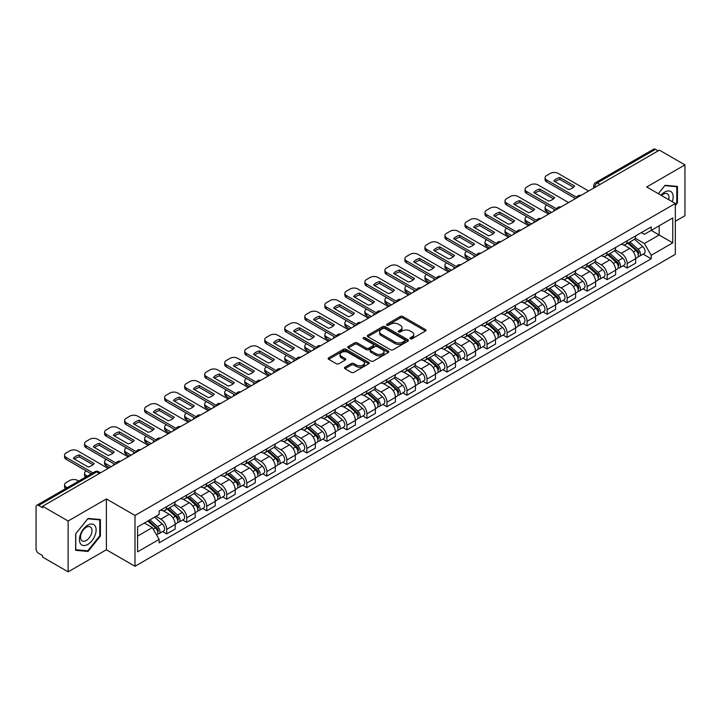 <?xml version="1.0" encoding="UTF-8"?>
<svg xmlns="http://www.w3.org/2000/svg" width="721" height="721" viewBox="0 0 721 721"><rect width="100%" height="100%" fill="white"/><g stroke="black" fill="none" stroke-linecap="round" stroke-linejoin="round"><path stroke-width="1.08" d="M410.33 338.753A1.244 0.721 0 0 0 412.097 338.753L425.48 331.02A1.784 1.027 0 0 0 426.003 330.299A1.784 1.027 0 0 0 425.48 329.569L402.805 316.474A1.784 1.027 0 0 0 400.29 316.474L386.898 324.207A1.244 0.721 0 0 0 386.537 324.711A1.244 0.721 0 0 0 386.898 325.225A1.244 0.721 0 0 0 388.664 325.225L390.394 324.225A5.705 3.29 0 0 1 398.461 324.225L400.353 325.315A5.705 3.29 0 0 1 402.021 327.64A5.705 3.29 0 0 1 400.353 329.966L398.614 330.966A1.244 0.721 0 0 0 398.253 331.48A1.244 0.721 0 0 0 398.614 331.984A1.244 0.721 0 0 0 400.38 331.984L402.111 330.984A5.705 3.29 0 0 1 410.177 330.984L412.07 332.075A5.705 3.29 0 0 1 413.737 334.409A5.705 3.29 0 0 1 412.07 336.734L410.33 337.734A1.244 0.721 0 0 0 409.97 338.239A1.244 0.721 0 0 0 410.33 338.753L410.33 337.734M344.98 367.241A1.784 1.027 0 0 0 344.458 367.971A1.784 1.027 0 0 0 344.98 368.701L351.343 372.369A1.784 1.027 0 0 0 353.867 372.369L368.728 363.79A1.784 1.027 0 0 0 369.251 363.06A1.784 1.027 0 0 0 368.728 362.339L346.053 349.243A1.784 1.027 0 0 0 343.529 349.243L328.668 357.823A1.784 1.027 0 0 0 328.145 358.553A1.784 1.027 0 0 0 328.668 359.283L336.356 363.717A1.784 1.027 0 0 0 338.87 363.717L345.233 360.04A1.784 1.027 0 0 0 345.756 359.319A1.784 1.027 0 0 0 345.233 358.589L341.421 356.39A4.768 2.749 0 0 1 340.024 354.444A4.768 2.749 0 0 1 342.971 351.902A4.768 2.749 0 0 1 348.162 352.497L363.096 361.113A4.768 2.749 0 0 1 364.484 363.06A4.768 2.749 0 0 1 361.545 365.601A4.768 2.749 0 0 1 356.354 365.006L353.867 363.573A1.784 1.027 0 0 0 351.343 363.573L344.98 367.241L344.98 368.701L351.343 365.051L351.343 363.573M134.998 515.452L106.384 498.932L68.134 521.013L42.593 506.268L659.409 150.148L684.95 164.893L646.701 186.982L675.325 203.502L134.998 515.452L134.998 566.282L675.325 254.333L675.325 203.502M390.521 349.757A1.784 1.027 0 0 0 393.044 349.757L407.906 341.168A1.784 1.027 0 0 0 408.428 340.447A1.784 1.027 0 0 0 407.906 339.717L385.23 326.622A1.784 1.027 0 0 0 382.716 326.622L367.845 335.211A1.784 1.027 0 0 0 367.322 335.932A1.784 1.027 0 0 0 367.845 336.662L390.521 349.757M363.997 339.023A1.244 0.721 0 0 1 365.268 339.194L388.295 352.497L373.451 361.059A1.784 1.027 0 0 1 370.936 361.059L348.261 347.973L348.261 346.513A1.784 1.027 0 0 0 347.738 347.243A1.784 1.027 0 0 0 348.261 347.973M348.261 346.513L354.624 342.845A1.784 1.027 0 0 1 357.138 342.845L366.331 348.153A1.784 1.027 0 0 0 368.855 348.153L373.072 345.72A1.784 1.027 0 0 0 373.595 344.989A1.784 1.027 0 0 0 373.072 344.259L363.501 338.735A1.244 0.721 0 0 1 363.132 338.221A1.244 0.721 0 0 1 363.907 337.563A1.244 0.721 0 0 1 365.268 337.716L388.322 351.028A1.784 1.027 0 0 1 388.844 351.749A1.784 1.027 0 0 1 388.322 352.479L388.322 351.028M68.134 521.013L68.134 571.843L42.593 557.099L42.593 555.612L38.619 553.322A3.632 2.1 -120 0 1 36.05 548.87L36.05 506.935A3.632 2.1 -120 0 1 36.798 505.268L94.938 471.705A3.632 2.1 60 0 1 96.758 471.885L38.619 505.448A3.632 2.1 -120 0 0 36.798 505.268M675.325 221.284L684.95 215.732L684.95 164.893M68.134 571.843L106.384 549.763L134.998 566.282M42.593 506.268L42.593 507.746L38.619 505.448M599.989 184.459L597.294 182.9A3.632 2.1 60 0 0 595.474 182.719L653.614 149.157A3.632 2.1 60 0 1 655.434 149.337L597.294 182.9A3.632 2.1 120 0 0 594.726 187.352L594.726 187.496M658.129 150.896L655.434 149.337M627.198 240.778A8.346 4.822 60 0 1 625.467 244.518L633.939 239.633A8.346 4.822 -120 0 0 635.67 235.884M615.175 249.763L621.295 253.296A8.346 4.822 60 0 1 627.198 263.525L635.67 258.632A8.346 4.822 -120 0 0 629.766 248.403L623.701 244.906M635.67 258.632L635.67 263.147L627.198 268.041L623.133 265.698M625.467 244.518A8.346 4.822 60 0 1 621.358 244.149M627.198 263.525L627.198 268.041M607.172 252.332A8.346 4.822 60 0 1 605.442 256.081L613.913 251.187A8.346 4.822 -120 0 0 615.644 247.438M603.117 277.261L607.172 279.604L615.644 274.71L615.644 270.195A8.346 4.822 -120 0 0 609.741 259.966L603.675 256.469M605.442 256.081A8.346 4.822 60 0 1 601.332 255.703M595.149 261.326L601.269 264.859A8.346 4.822 60 0 1 607.172 275.08L607.172 279.604M587.155 263.895A8.346 4.822 60 0 1 585.425 267.644L593.897 262.75A8.346 4.822 -120 0 0 595.627 259.001M583.091 288.815L587.155 291.158L595.627 286.273L595.627 281.749A8.346 4.822 -120 0 0 589.724 271.529L583.659 268.023M585.425 267.644A8.346 4.822 60 0 1 581.315 267.266M575.133 272.88L581.252 276.413A8.346 4.822 60 0 1 587.155 286.643L587.155 291.158M567.13 275.449A8.346 4.822 60 0 1 565.399 279.198L573.871 274.304A8.346 4.822 -120 0 0 575.601 270.564M563.074 300.378L567.13 302.721L575.601 297.827L575.601 293.312A8.346 4.822 -120 0 0 569.698 283.083L563.633 279.586M565.399 279.198A8.346 4.822 60 0 1 561.289 278.82M555.107 284.444L561.226 287.976A8.346 4.822 60 0 1 567.13 298.197L567.13 302.721M547.113 287.012A8.346 4.822 60 0 1 545.382 290.761L553.854 285.867A8.346 4.822 -120 0 0 555.585 282.118M543.048 311.932L547.113 314.275L555.585 309.39L555.585 304.866A8.346 4.822 -120 0 0 549.681 294.646L543.616 291.14M545.382 290.761A8.346 4.822 60 0 1 541.273 290.383M535.09 295.998L541.21 299.53A8.346 4.822 60 0 1 547.113 309.76L547.113 314.275M527.087 298.566A8.346 4.822 60 0 1 525.357 302.315L533.828 297.431A8.346 4.822 -120 0 0 535.559 293.681M523.031 323.495L527.087 325.838L535.559 320.944L535.559 316.429A8.346 4.822 -120 0 0 529.656 306.2L523.59 302.703M525.357 302.315A8.346 4.822 60 0 1 521.247 301.937M515.064 307.561L521.184 311.093A8.346 4.822 60 0 1 527.087 321.323L527.087 325.838M507.07 310.129A8.346 4.822 60 0 1 505.34 313.878L513.812 308.985A8.346 4.822 -120 0 0 515.533 305.235M503.006 335.049L507.07 337.401L515.542 332.507L515.542 327.983A8.346 4.822 -120 0 0 509.63 317.763L503.573 314.257M505.34 313.878A8.346 4.822 60 0 1 501.23 313.5M495.048 319.124L501.167 322.647A8.346 4.822 60 0 1 507.07 332.877L507.07 337.401M487.045 321.692A8.346 4.822 60 0 1 485.314 325.432L493.786 320.548A8.346 4.822 -120 0 0 495.516 316.798M482.989 346.612L487.045 348.955L495.516 344.07L495.516 339.546A8.346 4.822 -120 0 0 489.613 329.317L483.548 325.82M485.314 325.432A8.346 4.822 60 0 1 481.204 325.063M475.022 330.678L481.141 334.211A8.346 4.822 60 0 1 487.045 344.44L487.045 348.955M467.028 333.246A8.346 4.822 60 0 1 465.297 336.995L473.769 332.102A8.346 4.822 -120 0 0 475.49 328.361M462.963 358.175L467.028 360.518L475.49 355.624L475.49 351.109A8.346 4.822 -120 0 0 469.587 340.88L463.531 337.383M465.297 336.995A8.346 4.822 60 0 1 461.188 336.617M455.005 342.241L461.125 345.774A8.346 4.822 60 0 1 467.028 355.994L467.028 360.518M447.002 344.809A8.346 4.822 60 0 1 445.272 348.558L453.743 343.665A8.346 4.822 -120 0 0 455.474 339.915M442.937 369.729L447.002 372.072L455.474 367.187L455.474 362.663A8.346 4.822 -120 0 0 449.571 352.443L443.505 348.937M445.272 348.558A8.346 4.822 60 0 1 441.162 348.18M434.979 353.795L441.099 357.328A8.346 4.822 60 0 1 447.002 367.557L447.002 372.072M426.985 356.363A8.346 4.822 60 0 1 425.255 360.112L433.727 355.228A8.346 4.822 -120 0 0 435.448 351.478M422.921 381.292L426.985 383.635L435.448 378.741L435.448 374.226A8.346 4.822 -120 0 0 429.545 363.997L423.488 360.5M425.255 360.112A8.346 4.822 60 0 1 421.145 359.734M414.963 365.358L421.082 368.891A8.346 4.822 60 0 1 426.985 379.111L426.985 383.635M406.959 367.926A8.346 4.822 60 0 1 405.229 371.675L413.701 366.782A8.346 4.822 -120 0 0 415.431 363.033M402.895 392.846L406.959 395.198L415.431 390.304L415.431 385.78A8.346 4.822 -120 0 0 409.528 375.56L403.463 372.054M405.229 371.675A8.346 4.822 60 0 1 401.119 371.297M394.937 376.912L401.056 380.445A8.346 4.822 60 0 1 406.959 390.674L406.959 395.198M386.943 379.48A8.346 4.822 60 0 1 385.212 383.23L393.684 378.345A8.346 4.822 -120 0 0 395.405 374.596M382.878 404.409L386.943 406.752L395.405 401.858L395.405 397.343A8.346 4.822 -120 0 0 389.502 387.114L383.446 383.617M385.212 383.23A8.346 4.822 60 0 1 381.103 382.86M374.92 388.475L381.03 392.008A8.346 4.822 60 0 1 386.943 402.237L386.943 406.752M366.917 391.043A8.346 4.822 60 0 1 365.186 394.793L373.658 389.899A8.346 4.822 -120 0 0 375.389 386.15M362.852 415.972L366.917 418.315L375.389 413.421L375.389 408.906A8.346 4.822 -120 0 0 369.485 398.677L363.42 395.18M365.186 394.793A8.346 4.822 60 0 1 361.077 394.414M354.894 400.038L361.014 403.571A8.346 4.822 60 0 1 366.917 413.791L366.917 418.315M346.891 402.606A8.346 4.822 60 0 1 345.17 406.356L353.641 401.462A8.346 4.822 -120 0 0 355.363 397.713M342.835 427.526L346.9 429.869L355.363 424.984L355.363 420.46A8.346 4.822 -120 0 0 349.46 410.24L343.403 406.734M345.17 406.356A8.346 4.822 60 0 1 341.06 405.977M334.877 411.592L340.988 415.125A8.346 4.822 60 0 1 346.9 425.354L346.9 429.869M326.874 414.16A8.346 4.822 60 0 1 325.144 417.91L333.616 413.016A8.346 4.822 -120 0 0 335.346 409.276M322.81 439.089L326.874 441.432L335.346 436.538L335.346 432.023A8.346 4.822 -120 0 0 329.443 421.794L323.378 418.297M325.144 417.91A8.346 4.822 60 0 1 321.034 417.531M314.852 423.155L320.971 426.688A8.346 4.822 60 0 1 326.874 436.908L326.874 441.432M306.849 425.723A8.346 4.822 60 0 1 305.127 429.473L313.59 424.579A8.346 4.822 -120 0 0 315.32 420.83M302.793 450.643L306.849 452.986L315.32 448.101L315.32 443.577A8.346 4.822 -120 0 0 309.417 433.357L303.361 429.851M305.127 429.473A8.346 4.822 60 0 1 301.017 429.094M294.835 434.709L300.945 438.242A8.346 4.822 60 0 1 306.849 448.471L306.849 452.986M286.832 437.277A8.346 4.822 60 0 1 285.101 441.027L293.573 436.142A8.346 4.822 -120 0 0 295.304 432.393M282.767 462.206L286.832 464.549L295.304 459.656L295.304 455.14A8.346 4.822 -120 0 0 289.4 444.911L283.335 441.414M285.101 441.027A8.346 4.822 60 0 1 280.992 440.648M274.809 446.272L280.929 449.805A8.346 4.822 60 0 1 286.832 460.025L286.832 464.549M266.806 448.841A8.346 4.822 60 0 1 265.085 452.59L273.547 447.696A8.346 4.822 -120 0 0 275.278 443.947M262.75 473.76L266.806 476.112L275.278 471.219L275.278 466.694A8.346 4.822 -120 0 0 269.375 456.474L263.318 452.968M265.085 452.59A8.346 4.822 60 0 1 260.975 452.211M254.792 457.835L260.903 461.359A8.346 4.822 60 0 1 266.806 471.588L266.806 476.112M246.789 460.404A8.346 4.822 60 0 1 245.059 464.144L253.531 459.259A8.346 4.822 -120 0 0 255.261 455.51M242.725 485.323L246.789 487.666L255.261 482.782L255.261 478.257A8.346 4.822 -120 0 0 249.358 468.028L243.292 464.531M245.059 464.144A8.346 4.822 60 0 1 240.949 463.774M234.767 469.389L240.886 472.922A8.346 4.822 60 0 1 246.789 483.151L246.789 487.666M226.764 471.958A8.346 4.822 60 0 1 225.042 475.707L233.505 470.813A8.346 4.822 -120 0 0 235.235 467.073M222.708 496.886L226.764 499.229L235.235 494.336L235.235 489.82A8.346 4.822 -120 0 0 229.332 479.591L223.267 476.094M225.042 475.707A8.346 4.822 60 0 1 220.923 475.328M214.75 480.952L220.86 484.485A8.346 4.822 60 0 1 226.764 494.705L226.764 499.229M206.747 483.521A8.346 4.822 60 0 1 205.016 487.27L213.488 482.376A8.346 4.822 -120 0 0 215.219 478.627M202.682 508.44L206.747 510.783L215.219 505.899L215.219 501.374A8.346 4.822 -120 0 0 209.315 491.154L203.25 487.648M205.016 487.27A8.346 4.822 60 0 1 200.907 486.891M194.724 492.506L200.844 496.039A8.346 4.822 60 0 1 206.747 506.268L206.747 510.783M186.721 495.075A8.346 4.822 60 0 1 184.991 498.824L193.462 493.939A8.346 4.822 -120 0 0 195.193 490.19M182.665 520.003L186.721 522.346L195.193 517.453L195.193 512.937A8.346 4.822 -120 0 0 189.29 502.708L183.224 499.211M184.991 498.824A8.346 4.822 60 0 1 180.881 498.445M174.698 504.069L180.818 507.602A8.346 4.822 60 0 1 186.721 517.822L186.721 522.346M166.704 506.638A8.346 4.822 60 0 1 164.974 510.387L173.446 505.493A8.346 4.822 -120 0 0 175.176 501.744M162.64 531.557L166.704 533.91L175.176 529.016L175.176 524.491A8.346 4.822 -120 0 0 169.273 514.271L163.207 510.765M164.974 510.387A8.346 4.822 60 0 1 160.864 510.008M155.925 516.344L160.801 519.156A8.346 4.822 60 0 1 166.704 529.385L166.704 533.91M641.375 232.586L644.394 234.325L672.756 217.949L659.156 225.808L659.156 234.992L644.394 243.518L635.192 238.2M137.567 536.127L152.329 527.61L159.134 539.389L137.567 551.835L137.567 526.943L159.134 514.488L159.134 511.009L651.198 226.917L651.198 230.396L672.756 242.851L651.198 255.297L644.394 243.518M672.756 217.949L672.756 242.851M159.134 539.389L159.134 542.868L651.198 258.776L651.198 255.297M675.325 205.539L677.443 202.907L677.443 186.388L665.059 185.288L658.309 193.679L664.798 185.648L676.803 186.721L676.803 202.718L675.325 204.557M106.384 498.932L106.384 549.763M75.642 550.348L88.025 551.457L100.417 536.045L100.417 519.535L88.025 518.426L75.642 533.837L75.642 550.348M152.329 527.61L144.371 523.013M643.159 254.134L651.198 258.776M676.803 202.538L677.443 202.907M86.718 550.7L88.025 551.457M99.768 535.676L100.417 536.045M410.835 338.924L412.07 338.212A5.705 3.29 0 0 0 413.737 335.887L413.737 334.409M402.021 327.64L402.021 329.127A5.705 3.29 0 0 1 400.353 331.453L399.119 332.165M425.48 329.569L425.48 331.02L402.805 317.961A1.784 1.027 0 0 0 400.29 317.961L387.402 325.396M407.906 339.717L407.906 341.168L385.23 328.109A1.784 1.027 0 0 0 382.716 328.109L367.872 336.671M404.76 340.952A1.244 0.721 0 0 0 405.121 340.447A1.244 0.721 0 0 0 404.76 339.933L384.852 328.443A1.244 0.721 0 0 0 383.094 328.443L381.265 329.497A5.705 3.29 0 0 0 379.597 331.822A5.705 3.29 0 0 0 381.265 334.147L394.874 342.006A5.705 3.29 0 0 0 402.931 342.006L404.76 340.952L404.76 342.43A1.244 0.721 0 0 0 405.121 341.925L405.121 340.447M379.597 331.822L379.597 333.309A5.705 3.29 0 0 0 381.265 335.635L381.265 334.147M404.76 342.43L402.931 343.484A5.705 3.29 0 0 1 394.874 343.484L381.265 335.635M348.279 347.982L354.624 344.323L354.624 342.845M373.595 344.989L373.595 346.468A1.784 1.027 0 0 1 373.072 347.198L368.855 349.631A1.784 1.027 0 0 1 366.331 349.631L357.138 344.323A1.784 1.027 0 0 0 354.624 344.323M375.875 353.66A4.768 2.749 0 0 0 381.076 354.254A4.768 2.749 0 0 0 384.014 351.713A4.768 2.749 0 0 0 382.617 349.775L377.362 346.738A1.784 1.027 0 0 0 374.839 346.738L370.621 349.171A1.784 1.027 0 0 0 370.098 349.901A1.784 1.027 0 0 0 370.621 350.622L375.875 353.66L375.875 355.147A4.768 2.749 0 0 0 381.076 355.741A4.768 2.749 0 0 0 384.014 353.2L384.014 351.713M370.098 349.901L370.098 351.379A1.784 1.027 0 0 0 370.621 352.109L370.621 350.622M375.875 355.147L370.621 352.109M364.484 363.06L364.484 364.547A4.768 2.749 0 0 1 361.545 367.088A4.768 2.749 0 0 1 356.354 366.493L353.867 365.051A1.784 1.027 0 0 0 351.343 365.051M340.024 354.444L340.024 355.922A4.768 2.749 0 0 0 341.421 357.868L341.421 356.39M345.233 358.589L345.233 360.04L341.421 357.868M368.701 363.808L346.053 350.721A1.784 1.027 0 0 0 343.529 350.721L328.695 359.292L328.668 357.823M627.775 243.193L635.931 250.466A4.533 2.623 60 0 1 637.355 257.487L635.661 258.46M554.233 210.874L553.791 210.622A11.347 6.552 -0 0 1 554.683 209.649M627.991 243.383L631.83 245.6M546.788 205.097L546.662 205.17A5.444 3.145 -0 0 0 545.067 207.396A5.444 3.145 -0 0 0 546.662 209.613L551.538 212.434M628.595 242.716L637.679 250.818A2.181 1.262 60 0 1 638.355 254.18A2.181 1.262 60 0 1 638.157 254.261M629.956 241.932L638.112 249.205A4.533 2.623 60 0 1 639.536 256.225A4.533 2.623 60 0 1 638.166 256.37M634.507 239.201L642.735 246.546A4.533 2.623 60 0 1 644.159 253.558L639.536 256.225M549.871 213.398L546.662 211.541A5.444 3.145 180 0 1 545.067 209.315L545.067 207.396M573.501 187.316L559.829 179.43A11.347 6.552 180 0 0 554.99 181.674M575.538 198.572L546.662 181.899A5.444 3.145 180 0 1 545.067 179.682L545.067 177.754A5.444 3.145 -0 0 0 546.662 179.98L546.662 181.899M559.829 177.501A11.347 6.552 180 0 0 553.791 180.98L568.662 189.569A11.347 6.552 180 0 0 574.691 186.081L559.829 177.501L559.829 179.43M588.624 191.02L558.081 173.382A5.444 3.145 -0 0 0 550.384 173.382L546.662 175.527A5.444 3.145 -0 0 0 545.067 177.754M576.602 197.266L546.662 179.98M607.749 254.747L615.914 262.029A4.533 2.623 60 0 1 617.338 269.041L615.644 270.024M534.207 222.438L533.774 222.185A11.347 6.552 -0 0 1 534.658 221.212M607.965 254.937L611.814 257.154M526.772 216.651L526.636 216.733A5.444 3.145 -0 0 0 525.041 218.95A5.444 3.145 -0 0 0 526.636 221.176L531.512 223.988M608.578 254.27L617.654 262.372A2.181 1.262 60 0 1 618.339 265.743A2.181 1.262 60 0 1 618.14 265.824M609.939 253.486L618.095 260.768A4.533 2.623 60 0 1 619.519 267.788A4.533 2.623 60 0 1 618.149 267.933M614.481 250.755L622.71 258.1A4.533 2.623 60 0 1 624.143 265.121L619.519 267.788M529.845 224.952L526.636 223.104A5.444 3.145 180 0 1 525.041 220.878L525.041 218.95M587.732 266.31L595.888 273.583A4.533 2.623 60 0 1 597.312 280.604L595.618 281.578M514.19 233.992L513.749 233.739A11.347 6.552 -0 0 1 514.641 232.766M587.948 266.5L591.788 268.717M506.746 228.215L506.62 228.287A5.444 3.145 -0 0 0 505.024 230.513A5.444 3.145 -0 0 0 506.62 232.73L511.495 235.551M588.552 265.833L597.637 273.935A2.181 1.262 60 0 1 598.313 277.297A2.181 1.262 60 0 1 598.115 277.378M589.913 265.049L598.07 272.331A4.533 2.623 60 0 1 599.493 279.342A4.533 2.623 60 0 1 598.124 279.487M594.465 262.318L602.693 269.663A4.533 2.623 60 0 1 604.117 276.675L599.493 279.342M509.828 236.515L506.62 234.658A5.444 3.145 180 0 1 505.024 232.441L505.024 230.513M672.233 201.718A11.797 6.813 120 0 0 672.026 192.66A11.797 6.813 120 0 0 661.022 195.247M668.709 199.681A8.075 4.659 120 0 0 668.223 194.616A8.075 4.659 120 0 0 667.322 193.778A8.075 4.659 120 0 0 661.508 195.526M676.001 186.261L676.803 186.721M95.001 525.807A11.797 6.813 120 0 0 83.6 528.863A11.797 6.813 120 0 0 80.545 543.778A11.797 6.813 120 0 0 91.946 540.732A11.797 6.813 120 0 0 95.001 525.807M91.197 527.763A8.075 4.659 120 0 0 90.287 526.925A8.075 4.659 120 0 0 82.78 530.692A8.075 4.659 120 0 0 81.311 540.074A8.075 4.659 120 0 0 82.212 540.912A8.075 4.659 120 0 0 89.728 537.145A8.075 4.659 120 0 0 91.197 527.763M87.773 550.79L75.768 549.726L75.768 533.72L87.773 518.796L99.768 519.868L99.768 535.865L87.773 550.79M98.975 519.408L99.768 519.868M553.476 198.879L539.804 190.984A11.347 6.552 180 0 0 534.964 193.228M555.512 210.135L526.636 193.462A5.444 3.145 180 0 1 525.041 191.236L525.041 189.317A5.444 3.145 -0 0 0 526.636 191.534L526.636 193.462M539.804 189.055A11.347 6.552 180 0 0 533.774 192.543L548.636 201.123A11.347 6.552 180 0 0 554.674 197.644L539.804 189.055L539.804 190.984M568.608 202.574L538.064 184.936A5.444 3.145 -0 0 0 530.359 184.936L526.636 187.09A5.444 3.145 -0 0 0 525.041 189.317M556.576 208.82L526.636 191.534M533.459 210.442L519.787 202.547A11.347 6.552 180 0 0 514.947 204.791M535.496 221.689L506.62 205.025A5.444 3.145 180 0 1 505.024 202.799L505.024 200.871A5.444 3.145 -0 0 0 506.62 203.097L506.62 205.025M519.787 200.618A11.347 6.552 180 0 0 513.749 204.097L528.619 212.686A11.347 6.552 180 0 0 534.649 209.198L519.787 200.618L519.787 202.547M548.582 214.137L518.038 196.5A5.444 3.145 -0 0 0 510.342 196.5L506.62 198.645A5.444 3.145 -0 0 0 505.024 200.871M536.559 220.383L506.62 203.097M567.706 277.864L575.872 285.146A4.533 2.623 60 0 1 577.296 292.167L575.601 293.141M494.164 245.555L493.732 245.302A11.347 6.552 -0 0 1 494.615 244.329M567.923 278.063L571.771 280.28M486.729 239.778L486.594 239.85A5.444 3.145 -0 0 0 484.999 242.067A5.444 3.145 -0 0 0 486.594 244.293L491.47 247.105M568.536 277.396L577.611 285.489A2.181 1.262 60 0 1 578.296 288.86A2.181 1.262 60 0 1 578.098 288.941M569.896 276.603L578.053 283.885A4.533 2.623 60 0 1 579.477 290.905A4.533 2.623 60 0 1 578.107 291.05M574.439 273.872L582.667 281.217A4.533 2.623 60 0 1 584.091 288.238L579.477 290.905M489.802 248.069L486.594 246.221A5.444 3.145 180 0 1 484.999 243.995L484.999 242.067M547.69 289.427L555.846 296.71A4.533 2.623 60 0 1 557.27 303.721L555.576 304.704M474.148 257.109L473.706 256.856A11.347 6.552 -0 0 1 474.589 255.892M547.906 289.617L551.745 291.834M466.703 251.332L466.577 251.404A5.444 3.145 -0 0 0 464.982 253.63A5.444 3.145 -0 0 0 466.577 255.856L471.453 258.668M548.51 288.95L557.594 297.052A2.181 1.262 60 0 1 558.27 300.423A2.181 1.262 60 0 1 558.072 300.495M549.871 288.166L558.027 295.448A4.533 2.623 60 0 1 559.451 302.459A4.533 2.623 60 0 1 558.081 302.613M554.422 285.435L562.65 292.78A4.533 2.623 60 0 1 564.074 299.792L559.451 302.459M469.786 259.632L466.577 257.776A5.444 3.145 180 0 1 464.982 255.558L464.982 253.63M527.664 300.981L535.829 308.264A4.533 2.623 60 0 1 537.253 315.284L535.559 316.258M454.122 268.672L453.689 268.419A11.347 6.552 -0 0 1 454.572 267.446M527.88 301.18L531.719 303.397M446.687 262.895L446.551 262.967A5.444 3.145 -0 0 0 444.956 265.193A5.444 3.145 -0 0 0 446.551 267.41L451.427 270.231M528.493 300.513L537.569 308.615A2.181 1.262 60 0 1 538.254 311.977A2.181 1.262 60 0 1 538.055 312.058M529.854 299.729L538.01 307.002A4.533 2.623 60 0 1 539.434 314.023A4.533 2.623 60 0 1 538.064 314.167M534.396 296.998L542.625 304.334A4.533 2.623 60 0 1 544.049 311.355L539.434 314.023M449.76 271.195L446.551 269.339A5.444 3.145 180 0 1 444.956 267.112L444.956 265.193M513.433 221.996L499.761 214.101A11.347 6.552 180 0 0 494.921 216.354M515.47 233.253L486.594 216.579A5.444 3.145 180 0 1 484.999 214.353L484.999 212.434A5.444 3.145 -0 0 0 486.594 214.651L486.594 216.579M499.761 212.181A11.347 6.552 180 0 0 493.732 215.66L508.593 224.24A11.347 6.552 180 0 0 514.632 220.761L499.761 212.181L499.761 214.101M528.565 225.691L498.022 208.063A5.444 3.145 -0 0 0 490.316 208.063L486.594 210.208A5.444 3.145 -0 0 0 484.999 212.434M516.533 231.937L486.594 214.651M493.416 233.559L479.744 225.664A11.347 6.552 180 0 0 474.905 227.908M495.453 244.816L466.577 228.142A5.444 3.145 180 0 1 464.982 225.916L464.982 223.988A5.444 3.145 -0 0 0 466.577 226.214L466.577 228.142M479.744 223.735A11.347 6.552 180 0 0 473.706 227.223L488.577 235.803A11.347 6.552 180 0 0 494.606 232.324L479.744 223.735L479.744 225.664M508.539 237.254L477.996 219.617A5.444 3.145 -0 0 0 470.299 219.617L466.577 221.771A5.444 3.145 -0 0 0 464.982 223.988M496.517 243.5L466.577 226.214M473.391 245.113L459.719 237.227A11.347 6.552 180 0 0 454.879 239.471M475.427 256.37L446.551 239.696A5.444 3.145 180 0 1 444.956 237.479L444.956 235.551A5.444 3.145 -0 0 0 446.551 237.777L446.551 239.696M459.719 235.298A11.347 6.552 180 0 0 453.689 238.777L468.551 247.366A11.347 6.552 180 0 0 474.589 243.878L459.719 235.298L459.719 237.227M488.523 248.817L457.979 231.18A5.444 3.145 -0 0 0 450.274 231.18L446.551 233.325A5.444 3.145 -0 0 0 444.956 235.551M476.491 255.063L446.551 237.777M507.647 312.544L515.803 319.827A4.533 2.623 60 0 1 517.227 326.838L515.533 327.821M434.105 280.235L433.663 279.982A11.347 6.552 -0 0 1 434.547 279.009M507.863 312.734L511.703 314.951M426.661 274.449L426.535 274.53A5.444 3.145 -0 0 0 424.939 276.747A5.444 3.145 -0 0 0 426.535 278.973L431.41 281.785M508.467 312.067L517.552 320.169A2.181 1.262 60 0 1 518.228 323.54A2.181 1.262 60 0 1 518.029 323.621M509.828 311.283L517.984 318.565A4.533 2.623 60 0 1 519.408 325.586A4.533 2.623 60 0 1 518.038 325.73M514.379 308.552L522.608 315.897A4.533 2.623 60 0 1 524.032 322.918L519.408 325.586M429.743 282.749L426.535 280.902A5.444 3.145 180 0 1 424.939 278.676L424.939 276.747M453.374 256.676L439.702 248.781A11.347 6.552 180 0 0 434.862 251.025M455.411 267.933L426.535 251.259A5.444 3.145 180 0 1 424.939 249.033L424.939 247.105A5.444 3.145 -0 0 0 426.535 249.331L426.535 251.259M439.702 246.852A11.347 6.552 180 0 0 433.663 250.34L448.534 258.92A11.347 6.552 180 0 0 454.563 255.441L439.702 246.852L439.702 248.781M468.497 260.371L437.953 242.734A5.444 3.145 -0 0 0 430.257 242.734L426.535 244.888A5.444 3.145 -0 0 0 424.939 247.105M456.474 266.617L426.535 249.331M487.621 324.108L495.787 331.381A4.533 2.623 60 0 1 497.211 338.401L495.516 339.375M414.079 291.789L413.647 291.536A11.347 6.552 -0 0 1 414.53 290.563M487.838 324.297L491.677 326.514M406.644 286.012L406.509 286.084A5.444 3.145 -0 0 0 404.914 288.31A5.444 3.145 -0 0 0 406.509 290.527L411.385 293.348M488.45 323.63L497.526 331.732A2.181 1.262 60 0 1 498.211 335.094A2.181 1.262 60 0 1 498.013 335.175M489.802 322.846L497.968 330.128A4.533 2.623 60 0 1 499.392 337.14A4.533 2.623 60 0 1 498.022 337.284M494.354 320.115L502.582 327.46A4.533 2.623 60 0 1 504.006 334.472L499.392 337.14M409.717 294.312L406.509 292.456A5.444 3.145 180 0 1 404.914 290.239L404.914 288.31M433.348 268.239L419.676 260.344A11.347 6.552 180 0 0 414.836 262.588M435.385 279.487L406.509 262.814A5.444 3.145 180 0 1 404.914 260.596L404.914 258.668A5.444 3.145 -0 0 0 406.509 260.894L406.509 262.814M419.676 258.415A11.347 6.552 180 0 0 413.647 261.894L428.508 270.483A11.347 6.552 180 0 0 434.547 266.995L419.676 258.415L419.676 260.344M448.48 271.934L417.937 254.297A5.444 3.145 -0 0 0 410.231 254.297L406.509 256.442A5.444 3.145 -0 0 0 404.914 258.668M436.448 278.18L406.509 260.894M467.605 335.662L475.761 342.944A4.533 2.623 60 0 1 477.185 349.955L475.49 350.938M394.063 303.352L393.621 303.099A11.347 6.552 -0 0 1 394.504 302.126M467.821 335.86L471.66 338.077M386.618 297.566L386.492 297.647A5.444 3.145 -0 0 0 384.897 299.864A5.444 3.145 -0 0 0 386.492 302.09L391.368 304.902M468.425 335.184L477.5 343.286A2.181 1.262 60 0 1 478.185 346.657A2.181 1.262 60 0 1 477.987 346.738M469.786 334.4L477.942 341.682A4.533 2.623 60 0 1 479.366 348.703A4.533 2.623 60 0 1 477.996 348.847M474.337 331.669L482.565 339.014A4.533 2.623 60 0 1 483.989 346.035L479.366 348.703M389.7 305.866L386.492 304.019A5.444 3.145 180 0 1 384.897 301.793L384.897 299.864M413.331 279.793L399.659 271.898A11.347 6.552 180 0 0 394.82 274.142M415.368 291.05L386.492 274.377A5.444 3.145 180 0 1 384.897 272.15L384.897 270.231A5.444 3.145 -0 0 0 386.492 272.448L386.492 274.377M399.659 269.978A11.347 6.552 180 0 0 393.621 273.457L408.492 282.037A11.347 6.552 180 0 0 414.521 278.558L399.659 269.978L399.659 271.898M428.454 283.488L397.911 265.86A5.444 3.145 -0 0 0 390.214 265.86L386.492 268.005A5.444 3.145 -0 0 0 384.897 270.231M416.432 289.734L386.492 272.448M447.579 347.225L455.744 354.507A4.533 2.623 60 0 1 457.168 361.518L455.474 362.492M374.037 314.906L373.604 314.653A11.347 6.552 -0 0 1 374.487 313.68M447.795 347.414L451.634 349.631M366.592 309.129L366.466 309.201A5.444 3.145 -0 0 0 364.871 311.427A5.444 3.145 -0 0 0 366.466 313.653L371.342 316.465M448.408 346.747L457.484 354.849A2.181 1.262 60 0 1 458.168 358.22A2.181 1.262 60 0 1 457.97 358.292M449.76 345.963L457.925 353.245A4.533 2.623 60 0 1 459.349 360.257A4.533 2.623 60 0 1 457.979 360.401M454.311 343.232L462.54 350.577A4.533 2.623 60 0 1 463.963 357.589L459.349 360.257M369.675 317.429L366.466 315.573A5.444 3.145 180 0 1 364.871 313.356L364.871 311.427M393.305 291.356L379.634 283.461A11.347 6.552 180 0 0 374.794 285.705M395.342 302.604L366.466 285.94A5.444 3.145 180 0 1 364.871 283.714L364.871 281.785A5.444 3.145 -0 0 0 366.466 284.011L366.466 285.94M379.634 281.532A11.347 6.552 180 0 0 373.604 285.02L388.466 293.6A11.347 6.552 180 0 0 394.504 290.112L379.634 281.532L379.634 283.461M408.437 295.051L377.894 277.414A5.444 3.145 -0 0 0 370.188 277.414L366.466 279.568A5.444 3.145 -0 0 0 364.871 281.785M396.406 301.297L366.466 284.011M427.562 358.779L435.718 366.061A4.533 2.623 60 0 1 437.142 373.081L435.448 374.055M354.02 326.469L353.578 326.216A11.347 6.552 -0 0 1 354.462 325.243M427.778 358.977L431.618 361.194M346.576 320.692L346.45 320.764A5.444 3.145 -0 0 0 344.854 322.981A5.444 3.145 -0 0 0 346.45 325.207L351.325 328.028M428.382 358.31L437.458 366.403A2.181 1.262 60 0 1 438.143 369.774A2.181 1.262 60 0 1 437.944 369.855M429.743 357.526L437.899 364.799A4.533 2.623 60 0 1 439.323 371.82A4.533 2.623 60 0 1 437.953 371.964M434.294 354.795L442.523 362.131A4.533 2.623 60 0 1 443.947 369.152L439.323 371.82M349.658 328.983L346.45 327.136A5.444 3.145 180 0 1 344.854 324.91L344.854 322.981M407.536 370.342L415.702 377.624A4.533 2.623 60 0 1 417.126 384.635L415.431 385.618M333.994 338.023L333.562 337.77A11.347 6.552 -0 0 1 334.445 336.806M407.753 370.531L411.592 372.748M326.55 332.246L326.424 332.318A5.444 3.145 -0 0 0 324.829 334.544A5.444 3.145 -0 0 0 326.424 336.77L331.3 339.582M408.365 369.864L417.441 377.966A2.181 1.262 60 0 1 418.126 381.337A2.181 1.262 60 0 1 417.928 381.409M409.717 369.08L417.883 376.362A4.533 2.623 60 0 1 419.307 383.374A4.533 2.623 60 0 1 417.937 383.527M414.269 366.349L422.497 373.694A4.533 2.623 60 0 1 423.921 380.706L419.307 383.374M329.632 340.546L326.424 338.69A5.444 3.145 180 0 1 324.829 336.473L324.829 334.544M387.519 381.896L395.676 389.178A4.533 2.623 60 0 1 397.1 396.199L395.405 397.172M313.977 349.586L313.536 349.334A11.347 6.552 -0 0 1 314.419 348.36M387.736 382.094L391.575 384.311M306.533 343.809L306.407 343.881A5.444 3.145 -0 0 0 304.812 346.107A5.444 3.145 -0 0 0 306.407 348.324L311.283 351.145M388.34 381.427L397.415 389.529A2.181 1.262 60 0 1 398.1 392.891A2.181 1.262 60 0 1 397.902 392.972M389.7 380.643L397.857 387.916A4.533 2.623 60 0 1 399.281 394.937A4.533 2.623 60 0 1 397.911 395.081M394.252 377.912L402.48 385.257A4.533 2.623 60 0 1 403.904 392.269L399.281 394.937M309.615 352.109L306.407 350.253A5.444 3.145 180 0 1 304.812 348.027L304.812 346.107M367.494 393.459L375.659 400.741A4.533 2.623 60 0 1 377.083 407.753L375.389 408.735M293.952 361.149L293.519 360.897A11.347 6.552 -0 0 1 294.402 359.923M367.71 393.648L371.549 395.865M286.507 355.363L286.381 355.444A5.444 3.145 -0 0 0 284.786 357.661A5.444 3.145 -0 0 0 286.381 359.887L291.257 362.699M368.323 392.981L377.398 401.083A2.181 1.262 60 0 1 378.083 404.454A2.181 1.262 60 0 1 377.885 404.535M369.675 392.197L377.84 399.479A4.533 2.623 60 0 1 379.264 406.5A4.533 2.623 60 0 1 377.894 406.644M374.226 389.466L382.454 396.811A4.533 2.623 60 0 1 383.878 403.832L379.264 406.5M289.59 363.663L286.381 361.816A5.444 3.145 180 0 1 284.786 359.59L284.786 357.661M347.477 405.022L355.633 412.295A4.533 2.623 60 0 1 357.057 419.316L355.363 420.289M273.935 372.703L273.493 372.451A11.347 6.552 -0 0 1 274.377 371.477M347.693 405.211L351.533 407.428M266.491 366.926L266.364 366.998A5.444 3.145 -0 0 0 264.769 369.224A5.444 3.145 -0 0 0 266.364 371.441L271.24 374.262M348.297 404.544L357.373 412.646A2.181 1.262 60 0 1 358.058 416.008A2.181 1.262 60 0 1 357.859 416.089M349.658 403.76L357.814 411.042A4.533 2.623 60 0 1 359.238 418.054A4.533 2.623 60 0 1 357.868 418.198M354.209 401.029L362.438 408.374A4.533 2.623 60 0 1 363.862 415.386L359.238 418.054M269.573 375.226L266.364 373.37A5.444 3.145 180 0 1 264.769 371.153L264.769 369.224M327.451 416.576L335.607 423.858A4.533 2.623 60 0 1 337.04 430.879L335.346 431.852M253.909 384.266L253.477 384.014A11.347 6.552 -0 0 1 254.36 383.04M327.667 416.774L331.507 418.991M246.465 378.489L246.339 378.561A5.444 3.145 -0 0 0 244.743 380.778A5.444 3.145 -0 0 0 246.339 383.004L251.214 385.816M328.28 416.107L337.356 424.2A2.181 1.262 60 0 1 338.041 427.571A2.181 1.262 60 0 1 337.843 427.652M329.632 415.314L337.798 422.596A4.533 2.623 60 0 1 339.221 429.617A4.533 2.623 60 0 1 337.852 429.761M334.183 412.583L342.412 419.928A4.533 2.623 60 0 1 343.836 426.949L339.221 429.617M249.547 386.78L246.339 384.933A5.444 3.145 180 0 1 244.743 382.707L244.743 380.778M373.289 302.91L359.617 295.015A11.347 6.552 180 0 0 354.777 297.268M375.326 314.167L346.45 297.494A5.444 3.145 180 0 1 344.854 295.277L344.854 293.348A5.444 3.145 -0 0 0 346.45 295.565L346.45 297.494M359.617 293.096A11.347 6.552 180 0 0 353.578 296.574L368.449 305.154A11.347 6.552 180 0 0 374.478 301.675L359.617 293.096L359.617 295.015M388.412 306.605L357.868 288.977A5.444 3.145 -0 0 0 350.172 288.977L346.45 291.122A5.444 3.145 -0 0 0 344.854 293.348M376.389 312.851L346.45 295.565M353.263 314.473L339.591 306.578A11.347 6.552 180 0 0 334.751 308.822M355.3 325.73L326.424 309.057A5.444 3.145 180 0 1 324.829 306.831L324.829 304.902A5.444 3.145 -0 0 0 326.424 307.128L326.424 309.057M339.591 304.65A11.347 6.552 180 0 0 333.562 308.137L348.423 316.717A11.347 6.552 180 0 0 354.453 313.238L339.591 304.65L339.591 306.578M368.395 318.168L337.852 300.531A5.444 3.145 -0 0 0 330.146 300.531L326.424 302.685A5.444 3.145 -0 0 0 324.829 304.902M356.363 324.414L326.424 307.128M333.237 326.027L319.574 318.141A11.347 6.552 180 0 0 314.735 320.385M335.283 337.284L306.407 320.611A5.444 3.145 180 0 1 304.812 318.394L304.812 316.465A5.444 3.145 -0 0 0 306.407 318.691L306.407 320.611M319.574 316.213A11.347 6.552 180 0 0 313.536 319.691L328.406 328.28A11.347 6.552 180 0 0 334.436 324.792L319.574 316.213L319.574 318.141M348.369 329.731L317.826 312.094A5.444 3.145 -0 0 0 310.129 312.094L306.407 314.239A5.444 3.145 -0 0 0 304.812 316.465M336.346 335.977L306.407 318.691M313.22 337.59L299.548 329.695A11.347 6.552 180 0 0 294.709 331.939M315.257 348.847L286.381 332.174A5.444 3.145 180 0 1 284.786 329.948L284.786 328.028A5.444 3.145 -0 0 0 286.381 330.245L286.381 332.174M299.548 327.767A11.347 6.552 180 0 0 293.519 331.254L308.381 339.834A11.347 6.552 180 0 0 314.41 336.356L299.548 327.767L299.548 329.695M328.352 341.285L297.809 323.648A5.444 3.145 -0 0 0 290.103 323.648L286.381 325.802A5.444 3.145 -0 0 0 284.786 328.028M316.321 347.531L286.381 330.245M293.195 349.153L279.523 341.258A11.347 6.552 180 0 0 274.692 343.502M295.24 360.401L266.364 343.737A5.444 3.145 180 0 1 264.769 341.511L264.769 339.582A5.444 3.145 -0 0 0 266.364 341.808L266.364 343.737M279.523 339.33A11.347 6.552 180 0 0 273.493 342.808L288.364 351.397A11.347 6.552 180 0 0 294.393 347.91L279.523 339.33L279.523 341.258M308.327 352.848L277.783 335.211A5.444 3.145 -0 0 0 270.087 335.211L266.364 337.356A5.444 3.145 -0 0 0 264.769 339.582M296.304 359.094L266.364 341.808M273.178 360.707L259.506 352.812A11.347 6.552 180 0 0 254.666 355.065M275.215 371.964L246.339 355.291A5.444 3.145 180 0 1 244.743 353.065L244.743 351.145A5.444 3.145 -0 0 0 246.339 353.362L246.339 355.291M259.506 350.893A11.347 6.552 180 0 0 253.477 354.371L268.338 362.951A11.347 6.552 180 0 0 274.368 359.473L259.506 350.893L259.506 352.812M288.31 364.402L257.757 346.774A5.444 3.145 -0 0 0 250.061 346.774L246.339 348.919A5.444 3.145 -0 0 0 244.743 351.145M276.278 370.648L246.339 353.362M307.434 428.139L315.591 435.421A4.533 2.623 60 0 1 317.015 442.433L315.32 443.415M233.892 395.82L233.451 395.568A11.347 6.552 -0 0 1 234.334 394.603M307.651 428.328L311.49 430.545M226.448 390.043L226.322 390.115A5.444 3.145 -0 0 0 224.727 392.341A5.444 3.145 -0 0 0 226.322 394.567L231.198 397.379M308.255 427.661L317.33 435.763A2.181 1.262 60 0 1 318.015 439.134A2.181 1.262 60 0 1 317.817 439.206M309.615 426.877L317.772 434.159A4.533 2.623 60 0 1 319.196 441.171A4.533 2.623 60 0 1 317.826 441.324M314.167 424.146L322.395 431.491A4.533 2.623 60 0 1 323.819 438.503L319.196 441.171M229.53 398.343L226.322 396.487A5.444 3.145 180 0 1 224.727 394.27L224.727 392.341M253.152 372.27L239.48 364.375A11.347 6.552 180 0 0 234.649 366.619M255.198 383.527L226.322 366.854A5.444 3.145 180 0 1 224.727 364.628L224.727 362.699A5.444 3.145 -0 0 0 226.322 364.925L226.322 366.854M239.48 362.447A11.347 6.552 180 0 0 233.451 365.935L248.321 374.514A11.347 6.552 180 0 0 254.351 371.027L239.48 362.447L239.48 364.375M268.284 375.965L237.741 358.328A5.444 3.145 -0 0 0 230.044 358.328L226.322 360.482A5.444 3.145 -0 0 0 224.727 362.699M256.261 382.211L226.322 364.925M287.409 439.693L295.565 446.975A4.533 2.623 60 0 1 296.989 453.996L295.304 454.969M213.867 407.383L213.434 407.131A11.347 6.552 -0 0 1 214.317 406.157M287.625 439.891L291.464 442.108M206.422 401.606L206.296 401.678A5.444 3.145 -0 0 0 204.701 403.904A5.444 3.145 -0 0 0 206.296 406.121L211.172 408.942M288.238 439.224L297.313 447.317A2.181 1.262 60 0 1 297.998 450.688A2.181 1.262 60 0 1 297.8 450.769M289.59 438.44L297.755 445.713A4.533 2.623 60 0 1 299.179 452.734A4.533 2.623 60 0 1 297.809 452.878M294.141 435.709L302.369 443.045A4.533 2.623 60 0 1 303.793 450.066L299.179 452.734M209.505 409.898L206.296 408.05A5.444 3.145 180 0 1 204.701 405.824L204.701 403.904M233.135 383.824L219.463 375.938A11.347 6.552 180 0 0 214.624 378.183M235.172 395.081L206.296 378.408A5.444 3.145 180 0 1 204.701 376.191L204.701 374.262A5.444 3.145 -0 0 0 206.296 376.479L206.296 378.408M219.463 374.01A11.347 6.552 180 0 0 213.434 377.489L228.296 386.068A11.347 6.552 180 0 0 234.325 382.59L219.463 374.01L219.463 375.938M248.267 387.528L217.715 369.891A5.444 3.145 -0 0 0 210.018 369.891L206.296 372.036A5.444 3.145 -0 0 0 204.701 374.262M236.236 393.774L206.296 376.479M267.392 451.256L275.548 458.538A4.533 2.623 60 0 1 276.972 465.55L275.278 466.532M193.85 418.946L193.408 418.694A11.347 6.552 -0 0 1 194.291 417.72M267.608 451.445L271.447 453.662M186.406 413.16L186.279 413.232A5.444 3.145 -0 0 0 184.684 415.458A5.444 3.145 -0 0 0 186.279 417.684L191.155 420.496M268.212 450.778L277.288 458.88A2.181 1.262 60 0 1 277.973 462.251A2.181 1.262 60 0 1 277.774 462.332M269.573 449.994L277.729 457.276A4.533 2.623 60 0 1 279.153 464.297A4.533 2.623 60 0 1 277.783 464.441M274.124 447.263L282.353 454.609A4.533 2.623 60 0 1 283.777 461.629L279.153 464.297M189.479 421.461L186.279 419.613A5.444 3.145 180 0 1 184.684 417.387L184.684 415.458M213.11 395.387L199.438 387.492A11.347 6.552 180 0 0 194.607 389.737M215.155 406.644L186.279 389.971A5.444 3.145 180 0 1 184.684 387.745L184.684 385.816A5.444 3.145 -0 0 0 186.279 388.042L186.279 389.971M199.438 385.564A11.347 6.552 180 0 0 193.408 389.052L208.279 397.631A11.347 6.552 180 0 0 214.308 394.153L199.438 385.564L199.438 387.492M228.242 399.083L197.698 381.445A5.444 3.145 -0 0 0 189.993 381.445L186.279 383.599A5.444 3.145 -0 0 0 184.684 385.816M216.219 405.328L186.279 388.042M247.366 462.819L255.522 470.092A4.533 2.623 60 0 1 256.946 477.113L255.261 478.086M173.824 430.5L173.391 430.248A11.347 6.552 -0 0 1 174.275 429.274M247.582 463.008L251.422 465.225M166.38 424.723L166.254 424.795A5.444 3.145 -0 0 0 164.658 427.021A5.444 3.145 -0 0 0 166.254 429.238L171.129 432.059M248.186 462.341L257.271 470.443A2.181 1.262 60 0 1 257.956 473.805A2.181 1.262 60 0 1 257.757 473.886M249.547 461.557L257.703 468.839A4.533 2.623 60 0 1 259.136 475.851A4.533 2.623 60 0 1 257.757 475.995M254.098 458.826L262.327 466.172A4.533 2.623 60 0 1 263.751 473.183L259.136 475.851M169.462 433.024L166.254 431.167A5.444 3.145 180 0 1 164.658 428.941L164.658 427.021M193.093 406.95L179.421 399.055A11.347 6.552 180 0 0 174.581 401.3M195.13 418.198L166.254 401.525A5.444 3.145 180 0 1 164.658 399.308L164.658 397.379A5.444 3.145 -0 0 0 166.254 399.605L166.254 401.525M179.421 397.127A11.347 6.552 180 0 0 173.391 400.606L188.253 409.195A11.347 6.552 180 0 0 194.282 405.707L179.421 397.127L179.421 399.055M208.225 410.646L177.672 393.008A5.444 3.145 -0 0 0 169.976 393.008L166.254 395.153A5.444 3.145 -0 0 0 164.658 397.379M196.193 416.891L166.254 399.605M227.349 474.373L235.506 481.655A4.533 2.623 60 0 1 236.93 488.667L235.235 489.649M153.807 442.063L153.366 441.811A11.347 6.552 -0 0 1 154.249 440.837M227.566 474.571L231.405 476.788M146.363 436.277L146.228 436.358A5.444 3.145 -0 0 0 144.642 438.575A5.444 3.145 -0 0 0 146.228 440.801L151.113 443.613M228.169 473.895L237.245 481.998A2.181 1.262 60 0 1 237.93 485.368A2.181 1.262 60 0 1 237.732 485.449M229.53 473.111L237.687 480.393A4.533 2.623 60 0 1 239.111 487.414A4.533 2.623 60 0 1 237.741 487.558M234.073 470.38L242.31 477.726A4.533 2.623 60 0 1 243.734 484.746L239.111 487.414M149.436 444.578L146.228 442.73A5.444 3.145 180 0 1 144.642 440.504L144.642 438.575M173.067 418.504L159.395 410.61A11.347 6.552 180 0 0 154.564 412.854M175.113 429.761L146.228 413.088A5.444 3.145 180 0 1 144.642 410.862L144.642 408.942A5.444 3.145 -0 0 0 146.228 411.159L146.228 413.088M159.395 408.69A11.347 6.552 180 0 0 153.366 412.169L168.227 420.749A11.347 6.552 180 0 0 174.266 417.27L159.395 408.69L159.395 410.61M188.199 422.2L157.656 404.571A5.444 3.145 -0 0 0 149.95 404.571L146.228 406.716A5.444 3.145 -0 0 0 144.642 408.942M176.176 428.445L146.228 411.159M207.324 485.936L215.48 493.209A4.533 2.623 60 0 1 216.904 500.23L215.219 501.203M133.782 453.617L133.349 453.365A11.347 6.552 -0 0 1 134.232 452.391M207.54 486.125L211.379 488.342M126.337 447.84L126.211 447.912A5.444 3.145 -0 0 0 124.616 450.138A5.444 3.145 -0 0 0 126.211 452.364L131.087 455.176M208.144 485.458L217.228 493.561A2.181 1.262 60 0 1 217.913 496.931A2.181 1.262 60 0 1 217.715 497.003M209.505 484.674L217.661 491.956A4.533 2.623 60 0 1 219.085 498.968A4.533 2.623 60 0 1 217.715 499.112M214.056 481.943L222.284 489.289A4.533 2.623 60 0 1 223.708 496.3L219.085 498.968M129.419 456.141L126.211 454.284A5.444 3.145 180 0 1 124.616 452.067L124.616 450.138M153.05 430.067L139.378 422.173A11.347 6.552 180 0 0 134.539 424.417M155.087 441.315L126.211 424.651A5.444 3.145 180 0 1 124.616 422.425L124.616 420.496A5.444 3.145 -0 0 0 126.211 422.722L126.211 424.651M139.378 420.244A11.347 6.552 180 0 0 133.349 423.732L148.211 432.312A11.347 6.552 180 0 0 154.24 428.824L139.378 420.244L139.378 422.173M168.182 433.763L137.63 416.125A5.444 3.145 -0 0 0 129.933 416.125L126.211 418.279A5.444 3.145 -0 0 0 124.616 420.496M156.151 440.008L126.211 422.722M187.307 497.49L195.463 504.772A4.533 2.623 60 0 1 196.887 511.793L195.193 512.766M113.765 465.18L113.323 464.928A11.347 6.552 -0 0 1 114.206 463.954M187.523 497.688L191.362 499.905M106.32 459.403L106.185 459.475A5.444 3.145 -0 0 0 104.59 461.692A5.444 3.145 -0 0 0 106.185 463.918L111.07 466.739M188.127 497.021L197.203 505.115A2.181 1.262 60 0 1 197.887 508.485A2.181 1.262 60 0 1 197.689 508.566M189.488 496.237L197.644 503.51A4.533 2.623 60 0 1 199.068 510.531A4.533 2.623 60 0 1 197.698 510.675M194.03 493.506L202.268 500.843A4.533 2.623 60 0 1 203.692 507.863L199.068 510.531M109.394 467.695L106.185 465.847A5.444 3.145 180 0 1 104.59 463.621L104.59 461.692M133.024 441.622L119.353 433.727A11.347 6.552 180 0 0 114.513 435.98M135.07 452.878L106.185 436.205A5.444 3.145 180 0 1 104.59 433.988L104.59 432.059A5.444 3.145 -0 0 0 106.185 434.276L106.185 436.205M119.353 431.807A11.347 6.552 180 0 0 113.323 435.286L128.185 443.866A11.347 6.552 180 0 0 134.223 440.387L119.353 431.807L119.353 433.727M148.156 445.317L117.613 427.688A5.444 3.145 -0 0 0 109.907 427.688L106.185 429.833A5.444 3.145 -0 0 0 104.59 432.059M136.134 451.562L106.185 434.276M167.281 509.053L175.437 516.335A4.533 2.623 60 0 1 176.861 523.347L175.176 524.329M167.497 509.242L171.337 511.459M86.295 470.957L86.169 471.029A5.444 3.145 -0 0 0 84.573 473.255A5.444 3.145 -0 0 0 86.169 475.481L87.286 476.121M168.101 508.575L177.186 516.678A2.181 1.262 60 0 1 177.871 520.048A2.181 1.262 60 0 1 177.672 520.12M169.462 507.791L177.618 515.073A4.533 2.623 60 0 1 179.042 522.085A4.533 2.623 60 0 1 177.672 522.238M174.013 505.06L182.242 512.406A4.533 2.623 60 0 1 183.666 519.417L179.042 522.085M85.655 477.068A5.444 3.145 180 0 1 84.573 475.184L84.573 473.255M113.008 453.185L99.336 445.29A11.347 6.552 180 0 0 94.496 447.534M115.045 464.441L86.169 447.768A5.444 3.145 180 0 1 84.573 445.542L84.573 443.613A5.444 3.145 -0 0 0 86.169 445.839L86.169 447.768M99.336 443.361A11.347 6.552 180 0 0 93.297 446.849L108.168 455.429A11.347 6.552 180 0 0 114.197 451.95L99.336 443.361L99.336 445.29M128.14 456.88L97.587 439.242A5.444 3.145 -0 0 0 89.891 439.242L86.169 441.396A5.444 3.145 -0 0 0 84.573 443.613M116.108 463.125L86.169 445.839M147.76 521.058L155.421 527.889A4.533 2.623 60 0 1 156.845 534.91L156.619 535.036M147.832 521.013L151.32 523.022M78.688 481.087L77.571 480.447A5.444 3.145 -0 0 0 69.865 480.447L66.143 482.592A5.444 3.145 -0 0 0 64.548 484.818A5.444 3.145 -0 0 0 66.143 487.035L67.26 487.684M148.58 520.58L157.16 528.241A2.181 1.262 60 0 1 157.845 531.602A2.181 1.262 60 0 1 157.647 531.683M149.941 519.796L157.602 526.627A4.533 2.623 60 0 1 159.026 533.648A4.533 2.623 60 0 1 157.656 533.792M154.564 517.128L162.225 523.96A4.533 2.623 60 0 1 163.649 530.98L159.026 533.648M65.638 488.622A5.444 3.145 180 0 1 64.548 486.738L64.548 484.818M92.982 464.739L79.31 456.853A11.347 6.552 180 0 0 74.47 459.097M91.261 473.823L66.143 459.322A5.444 3.145 180 0 1 64.548 457.105L64.548 455.176A5.444 3.145 -0 0 0 66.143 457.402L66.143 459.322M79.31 454.924A11.347 6.552 180 0 0 73.281 458.403L88.142 466.992A11.347 6.552 180 0 0 94.181 463.504L79.31 454.924L79.31 456.853M108.114 468.443L77.571 450.805A5.444 3.145 -0 0 0 69.865 450.805L66.143 452.95A5.444 3.145 -0 0 0 64.548 455.176M92.937 472.868L66.143 457.402M594.852 187.424L594.726 187.352A3.632 2.1 0 0 1 593.662 185.865L593.662 188.109M186.721 517.822L195.193 512.937M206.747 506.268L215.219 501.374M226.764 494.705L235.235 489.82M246.789 483.151L255.261 478.257M266.806 471.588L275.278 466.694M286.832 460.025L295.304 455.14M306.849 448.471L315.32 443.577M326.874 436.908L335.346 432.023M346.9 425.354L355.363 420.46M366.917 413.791L375.389 408.906M386.943 402.237L395.405 397.343M406.959 390.674L415.431 385.78M426.985 379.111L435.448 374.226M447.002 367.557L455.474 362.663M467.028 355.994L475.49 351.109M487.045 344.44L495.516 339.546M507.07 332.877L515.542 327.983M527.087 321.323L535.559 316.429M547.113 309.76L555.585 304.866M567.13 298.197L575.601 293.312M587.155 286.643L595.627 281.749M607.172 275.08L615.644 270.195M166.704 529.385L175.176 524.491M160.801 519.156L169.273 514.271M180.818 507.602L189.29 502.708M200.844 496.039L209.315 491.154M220.86 484.485L229.332 479.591M240.886 472.922L249.358 468.028M260.903 461.359L269.375 456.474M280.929 449.805L289.4 444.911M300.945 438.242L309.417 433.357M320.971 426.688L329.443 421.794M340.988 415.125L349.46 410.24M361.014 403.571L369.485 398.677M381.03 392.008L389.502 387.114M401.056 380.445L409.528 375.56M421.082 368.891L429.545 363.997M441.099 357.328L449.571 352.443M461.125 345.774L469.587 340.88M481.141 334.211L489.613 329.317M501.167 322.647L509.63 317.763M521.184 311.093L529.656 306.2M541.21 299.53L549.681 294.646M561.226 287.976L569.698 283.083M581.252 276.413L589.724 271.529M601.269 264.859L609.741 259.966M621.295 253.296L629.766 248.403M580.639 195.625A3.632 2.1 120 0 0 579.035 196.554M560.614 207.188A3.632 2.1 120 0 0 559.018 208.117M540.597 218.751A3.632 2.1 120 0 0 538.993 219.671M520.571 230.305A3.632 2.1 120 0 0 518.976 231.234M500.554 241.868A3.632 2.1 120 0 0 498.95 242.788M480.528 253.422A3.632 2.1 120 0 0 478.933 254.351M460.512 264.986A3.632 2.1 120 0 0 458.907 265.914M440.486 276.549A3.632 2.1 120 0 0 438.882 277.468M420.469 288.103A3.632 2.1 120 0 0 418.865 289.031M400.443 299.666A3.632 2.1 120 0 0 398.839 300.585M380.427 311.22A3.632 2.1 120 0 0 378.822 312.148M360.401 322.783A3.632 2.1 120 0 0 358.797 323.711M340.384 334.337A3.632 2.1 120 0 0 338.78 335.265M320.358 345.9A3.632 2.1 120 0 0 318.754 346.828M300.342 357.463A3.632 2.1 120 0 0 298.737 358.382M280.316 369.017A3.632 2.1 120 0 0 278.712 369.945M260.299 380.58A3.632 2.1 120 0 0 258.695 381.499M240.273 392.134A3.632 2.1 120 0 0 238.669 393.062M220.256 403.697A3.632 2.1 120 0 0 218.652 404.625M200.231 415.26A3.632 2.1 120 0 0 198.626 416.179M180.214 426.814A3.632 2.1 120 0 0 178.61 427.742M160.188 438.377A3.632 2.1 120 0 0 158.584 439.296M140.171 449.931A3.632 2.1 120 0 0 138.567 450.859M120.146 461.494A3.632 2.1 120 0 0 118.541 462.422M99.453 473.445L96.758 471.885A3.632 2.1 120 0 1 98.57 471.705A3.632 3.632 0 0 0 94.938 471.705M412.07 338.212L412.07 336.734M398.614 331.984L398.614 330.966M400.353 331.453L400.353 329.966M386.898 325.225L386.898 324.207M400.29 317.961L400.29 316.474M402.805 317.961L402.805 316.474M367.845 336.662L367.845 335.211M382.716 328.109L382.716 326.622M385.23 328.109L385.23 326.622M394.874 343.484L394.874 342.006M402.931 343.484L402.931 342.006M357.138 344.323L357.138 342.845M366.331 349.631L366.331 348.153M368.855 349.631L368.855 348.153M373.072 347.198L373.072 345.72M365.268 339.194L365.268 337.716M353.867 365.051L353.867 363.573M356.354 366.493L356.354 365.006M343.529 350.721L343.529 349.243M346.053 350.721L346.053 349.243M368.728 363.79L368.728 362.339M635.931 250.466L633.389 251.935M638.815 253.188L637.995 253.657M642.735 246.546L638.112 249.205M546.662 211.541L546.662 209.613M615.914 262.029L613.364 263.498M618.789 264.742L617.969 265.22M622.71 258.1L618.095 260.768M526.636 223.104L526.636 221.176M595.888 273.583L593.347 275.052M598.763 276.305L597.952 276.774M602.693 269.663L598.07 272.331M506.62 234.658L506.62 232.73M575.872 285.146L573.321 286.616M578.747 287.859L577.927 288.337M582.667 281.217L578.053 283.885M486.594 246.221L486.594 244.293M555.846 296.71L553.304 298.179M558.721 299.422L557.91 299.891M562.65 292.78L558.027 295.448M466.577 257.776L466.577 255.856M535.829 308.264L533.279 309.733M538.704 310.985L537.884 311.454M542.625 304.334L538.01 307.002M446.551 269.339L446.551 267.41M515.803 319.827L513.262 321.296M518.678 322.539L517.867 323.017M522.608 315.897L517.984 318.565M426.535 280.902L426.535 278.973M495.787 331.381L493.236 332.85M498.662 334.102L497.841 334.571M502.582 327.46L497.968 330.128M406.509 292.456L406.509 290.527M475.761 342.944L473.219 344.413M478.636 345.656L477.825 346.134M482.565 339.014L477.942 341.682M386.492 304.019L386.492 302.09M455.744 354.507L453.194 355.967M458.619 357.219L457.799 357.688M462.54 350.577L457.925 353.245M366.466 315.573L366.466 313.653M435.718 366.061L433.177 367.53M438.593 368.773L437.782 369.251M442.523 362.131L437.899 364.799M346.45 327.136L346.45 325.207M415.702 377.624L413.151 379.093M418.577 380.337L417.756 380.805M422.497 373.694L417.883 376.362M326.424 338.69L326.424 336.77M395.676 389.178L393.134 390.647M398.551 391.9L397.74 392.368M402.48 385.257L397.857 387.916M306.407 350.253L306.407 348.324M375.659 400.741L373.108 402.21M378.534 403.454L377.714 403.931M382.454 396.811L377.84 399.479M286.381 361.816L286.381 359.887M355.633 412.295L353.092 413.764M358.508 415.017L357.697 415.485M362.438 408.374L357.814 411.042M266.364 373.37L266.364 371.441M335.607 423.858L333.066 425.327M338.491 426.571L337.671 427.048M342.412 419.928L337.798 422.596M246.339 384.933L246.339 383.004M315.591 435.421L313.049 436.89M318.466 438.134L317.646 438.602M322.395 431.491L317.772 434.159M226.322 396.487L226.322 394.567M295.565 446.975L293.023 448.444M298.449 449.697L297.629 450.165M302.369 443.045L297.755 445.713M206.296 408.05L206.296 406.121M275.548 458.538L273.007 460.007M278.423 461.251L277.603 461.728M282.353 454.609L277.729 457.276M186.279 419.613L186.279 417.684M255.522 470.092L252.981 471.561M258.406 472.814L257.586 473.282M262.327 466.172L257.703 468.839M166.254 431.167L166.254 429.238M235.506 481.655L232.964 483.124M238.381 484.368L237.56 484.845M242.31 477.726L237.687 480.393M146.228 442.73L146.228 440.801M215.48 493.209L212.938 494.678M218.364 495.931L217.544 496.399M222.284 489.289L217.661 491.956M126.211 454.284L126.211 452.364M195.463 504.772L192.922 506.241M198.338 507.485L197.518 507.963M202.268 500.843L197.644 503.51M106.185 465.847L106.185 463.918M175.437 516.335L172.896 517.804M178.321 519.048L177.501 519.517M182.242 512.406L177.618 515.073M86.169 476.77L86.169 475.481M155.421 527.889L153.222 529.16M158.296 530.611L157.475 531.08M162.225 523.96L157.602 526.627M66.143 488.333L66.143 487.035M580.946 195.454A3.632 3.632 0 0 0 576.286 198.14M560.929 207.008A3.632 3.632 0 0 0 556.27 209.703M540.903 218.571A3.632 3.632 0 0 0 536.244 221.257M520.886 230.125A3.632 3.632 0 0 0 516.227 232.82M500.861 241.688A3.632 3.632 0 0 0 496.201 244.374M480.844 253.251A3.632 3.632 0 0 0 476.184 255.937M460.818 264.805A3.632 3.632 0 0 0 456.159 267.5M440.801 276.368A3.632 3.632 0 0 0 436.142 279.054M420.776 287.922A3.632 3.632 0 0 0 416.116 290.617M400.75 299.485A3.632 3.632 0 0 0 396.099 302.171M380.733 311.048A3.632 3.632 0 0 0 376.074 313.734M360.707 322.602A3.632 3.632 0 0 0 356.057 325.288M340.691 334.165A3.632 3.632 0 0 0 336.031 336.851M320.665 345.72A3.632 3.632 0 0 0 316.014 348.414M300.648 357.283A3.632 3.632 0 0 0 295.989 359.968M280.622 368.837A3.632 3.632 0 0 0 275.972 371.531M260.605 380.4A3.632 3.632 0 0 0 255.946 383.085M240.58 391.963A3.632 3.632 0 0 0 235.929 394.648M220.563 403.517A3.632 3.632 0 0 0 215.903 406.211M200.537 415.08A3.632 3.632 0 0 0 195.878 417.765M180.52 426.634A3.632 3.632 0 0 0 175.861 429.328M160.495 438.197A3.632 3.632 0 0 0 155.835 440.882M140.478 449.76A3.632 3.632 0 0 0 135.818 452.446M120.452 461.314A3.632 3.632 0 0 0 115.793 464M100.516 472.823L98.57 471.705M595.474 182.719A3.632 3.632 0 0 0 593.662 185.865"/></g></svg>
